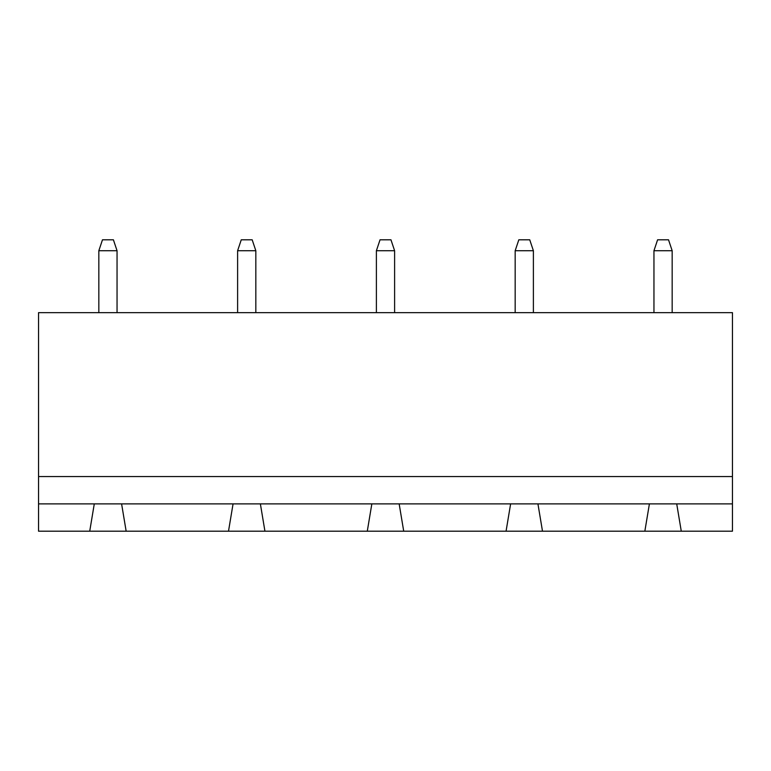 <?xml version="1.0" encoding="UTF-8"?>
<svg xmlns="http://www.w3.org/2000/svg" width="771" height="771" viewBox="0 0 771 771"><rect width="100%" height="100%" fill="white"/><g stroke="black" fill="none" stroke-linecap="round" stroke-linejoin="round"><path stroke-width="1.16" d="M732.45 476.565L732.45 312.65L38.55 312.65L38.55 476.565L732.45 476.565L732.45 531.2L681.275 531.2L676.716 503.877L732.45 503.877M38.55 503.877L94.284 503.877L89.725 531.2L38.55 531.2L38.55 476.565M94.284 503.877L676.716 503.877M237.613 250.729L255.827 250.729L252.184 239.8L241.256 239.8L237.613 250.729L237.613 312.65M255.827 250.729L255.827 312.65M376.393 250.729L394.607 250.729L390.964 239.8L380.036 239.8L376.393 250.729L376.393 312.65M394.607 250.729L394.607 312.65M653.953 250.729L672.167 250.729L668.524 239.8L657.596 239.8L653.953 250.729L653.953 312.65M672.167 250.729L672.167 312.65M515.173 250.729L533.387 250.729L529.744 239.8L518.816 239.8L515.173 250.729L515.173 312.65M533.387 250.729L533.387 312.65M98.833 250.729L117.047 250.729L113.404 239.8L102.476 239.8L98.833 250.729L98.833 312.65M117.047 250.729L117.047 312.65M89.725 531.2L681.275 531.2M126.155 531.2L121.596 503.877M233.064 503.877L228.505 531.2M264.935 531.2L260.376 503.877M371.844 503.877L367.285 531.2M542.495 531.2L537.936 503.877M649.404 503.877L644.845 531.2M403.715 531.2L399.156 503.877M510.624 503.877L506.065 531.2"/></g></svg>
